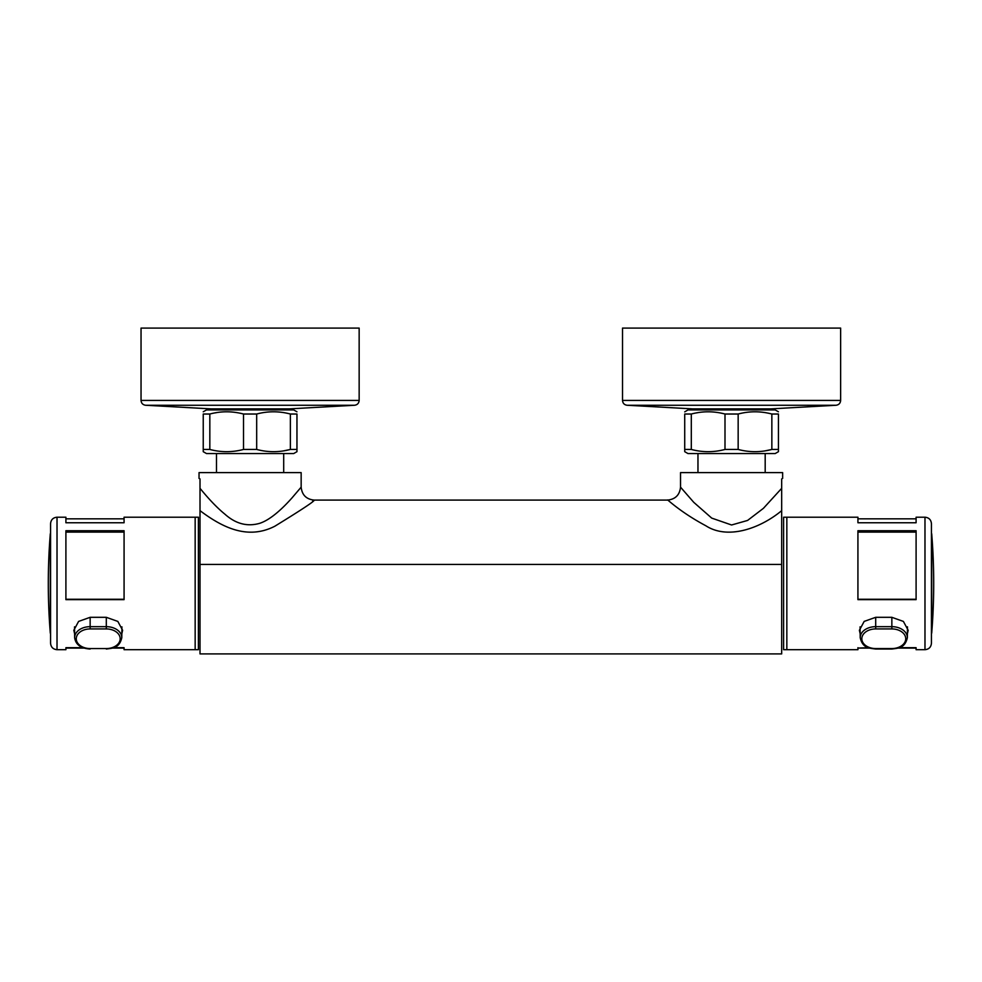 <?xml version="1.0" encoding="UTF-8"?>
<svg xmlns="http://www.w3.org/2000/svg" width="982" height="982" viewBox="0 0 982 982"><rect width="100%" height="100%" fill="white"/><g stroke="black" fill="none" stroke-linecap="round" stroke-linejoin="round"><path stroke-width="1.47" d="M781.672 653.902L781.672 510.665C760.191 528.463 727.797 540.014 705.8 525.738C679.458 511.671 666.545 498.463 667.6 500.083L314.08 500.083C315.701 500.439 302.616 509.155 274.825 526.229C247.255 540.358 221.748 526.966 200.009 510.652L200.009 653.902L781.672 653.902M667.6 500.083C675.395 499.261 679.704 494.953 680.526 487.158L693.734 502.305L711.717 518.103L731.578 524.989L747.572 520.448L763.431 508.32L781.672 488.336L781.672 517.489M312.632 501.213L314.08 500.083C306.286 499.261 301.977 494.953 301.155 487.158L291.936 497.972C285.701 504.969 272.186 519.282 259.739 523.308C247.292 526.904 235.655 523.836 224.817 514.102C213.254 504.736 202.427 491.196 200.009 488.336L200.009 478.897M782.642 478.43L782.642 472.612L680.526 472.612L680.526 487.158M781.672 488.336L781.672 478.897M301.155 487.158L301.155 472.612L199.039 472.612L199.039 478.43M200.009 510.652L200.009 488.336M113.63 647.69L124.076 647.69L124.076 649.691L198.401 649.691L198.401 517.207L195.16 517.207L195.16 649.691L195.16 517.207L124.076 517.207L124.076 522.755L65.904 522.755L65.904 517.207L57.017 517.207L57.017 649.691L65.904 649.691L65.904 647.69L82.807 647.69M65.904 530.722L124.076 530.722L124.076 599.646L65.904 599.646L65.904 530.722M65.904 532.097L124.076 532.097M124.076 599.253L65.904 599.253M83.912 648.083L65.904 648.083L65.904 649.691M124.076 649.691L124.076 647.69M121.842 633.685L122.615 630.297L117.84 621.422L106.301 617.31L90.148 617.31L78.597 621.422L73.822 630.297L74.595 633.685M57.017 649.691C53.089 649.311 50.941 647.163 50.561 643.235L50.561 523.676C50.941 519.748 53.089 517.588 57.017 517.207M916.096 649.691L916.096 647.69L916.096 649.691L924.983 649.691L924.983 517.207L916.096 517.207L916.096 522.755L857.924 522.755L857.924 517.207L783.599 517.207L783.599 649.691L786.84 649.691L786.84 517.207L786.84 649.691L857.924 649.691L857.924 648.083L869.475 648.083M916.096 530.722L857.924 530.722L857.924 599.646L916.096 599.646L916.096 530.722M916.096 532.097L857.924 532.097M868.37 647.69L857.924 648.083M857.924 647.69L857.924 649.691M916.096 647.69L899.193 647.69M907.405 633.685L908.178 630.297L903.391 621.422L891.852 617.31L875.698 617.31L875.698 626.663L891.852 626.663A15.491 10.949 0 0 1 907.356 637.711L907.478 626.847M860.158 633.685L859.385 630.297L864.172 621.41L875.698 617.31M857.924 599.253L916.096 599.253M924.983 517.207C928.911 517.588 931.059 519.748 931.439 523.676L931.439 643.235C931.059 647.163 928.911 649.311 924.983 649.691M209.829 449.449L209.829 414.023L203.237 414.023L203.237 449.449L209.829 449.449C221.06 452.42 232.292 452.42 243.511 449.449L256.683 449.449L256.683 414.023L243.511 414.023L243.511 449.449M209.829 414.023C220.987 411.065 232.218 411.065 243.511 414.023M256.683 414.023C267.853 411.065 279.072 411.065 290.377 414.023L290.377 449.449C279.146 452.42 267.914 452.42 256.683 449.449M284.031 450.787L290.377 449.449L296.957 449.449L296.957 414.023L290.377 414.023M216.924 412.563L214.776 412.931M203.237 414.023C203.237 411.065 203.237 411.065 203.237 414.023M203.237 449.449L203.237 451.683L206.478 453.549L293.716 453.549L296.957 451.683L296.957 449.449M296.957 414.023C296.957 411.065 296.957 411.065 296.957 414.023M203.237 411.789L206.478 409.924L293.716 409.924L296.957 411.789M359.154 400.423L359.154 328.098L141.04 328.098L141.04 400.423C141.285 403.246 142.82 404.854 145.618 405.259L354.576 405.259C357.387 404.854 358.909 403.246 359.154 400.423L141.04 400.423M354.576 405.259L289.015 408.893L211.179 408.893L145.618 405.259M691.303 449.449L691.303 414.023L684.724 414.023L684.724 449.449L691.303 449.449C702.535 452.42 713.767 452.42 724.998 449.449L738.157 449.449L738.157 414.023L724.998 414.023L724.998 449.449M691.303 414.023C702.474 411.065 713.705 411.065 724.998 414.023M738.157 414.023C749.327 411.065 760.559 411.065 771.852 414.023L771.852 449.449C760.62 452.42 749.389 452.42 738.157 449.449M765.506 450.787L771.852 449.449L778.431 449.449L778.431 414.023L771.852 414.023M698.398 412.563L696.263 412.931M684.724 411.875L687.952 409.924L775.203 409.924L778.431 411.789M684.724 414.023C684.724 411.065 684.724 411.065 684.724 414.023M684.724 449.449L684.724 451.683L687.952 453.549L775.203 453.549L778.431 451.683L778.431 449.449M778.431 414.023C778.431 411.065 778.431 411.065 778.431 414.023M840.641 400.423L840.641 328.098L622.514 328.098L622.514 400.423C622.772 403.246 624.294 404.854 627.093 405.259L836.063 405.259C838.861 404.854 840.383 403.246 840.641 400.423L622.514 400.423M836.063 405.259L770.502 408.893L692.666 408.893L627.093 405.259M781.672 564.429L200.009 564.429M74.522 626.847L74.644 637.711A15.491 10.949 0 0 1 90.148 626.663L106.301 626.663A15.491 10.949 0 0 1 121.793 637.711L121.928 626.847M90.148 617.31L90.148 628.934A13.883 9.808 180 0 0 76.265 638.742A13.883 9.808 180 0 0 90.148 648.562L106.301 648.562A13.883 9.808 180 0 0 120.172 638.742A13.883 9.808 180 0 0 106.301 628.934L90.148 628.934M106.301 617.31L106.301 628.934M90.148 648.562L106.301 648.562M931.709 533.877L931.709 633.022A617.199 617.199 0 0 0 931.709 533.877L931.439 533.116M50.291 633.022L50.291 533.877A617.199 617.199 0 0 0 50.291 633.022L50.561 633.795M891.852 617.31L891.852 628.934L875.698 628.934A13.883 9.808 180 0 0 861.828 638.742A13.883 9.808 180 0 0 875.698 648.562L891.852 648.562A13.883 9.808 180 0 0 905.735 638.742A13.883 9.808 180 0 0 891.852 628.934M875.698 648.562L875.698 649.028C869.156 648.145 862.626 648.169 860.207 637.711A15.491 10.949 0 0 1 875.698 626.663L875.698 628.934M891.852 648.562L891.852 649.028C898.407 648.145 904.938 648.169 907.356 637.711M124.076 518.827L65.904 518.827M124.076 648.083L112.525 648.083M106.301 649.028C112.844 648.145 119.374 648.169 121.793 637.711M74.644 637.711C75.712 644.695 80.88 648.464 90.148 649.028M931.439 633.795L931.709 633.022M50.561 533.116L50.291 533.877M898.088 648.083L916.096 648.083M857.924 518.827L916.096 518.827M860.207 637.711L860.072 626.847M875.698 649.028L891.852 649.028M216.494 453.549L216.494 472.612M283.7 453.549L283.7 472.612M697.969 453.549L697.969 472.612M765.187 453.549L765.187 472.612"/></g></svg>
